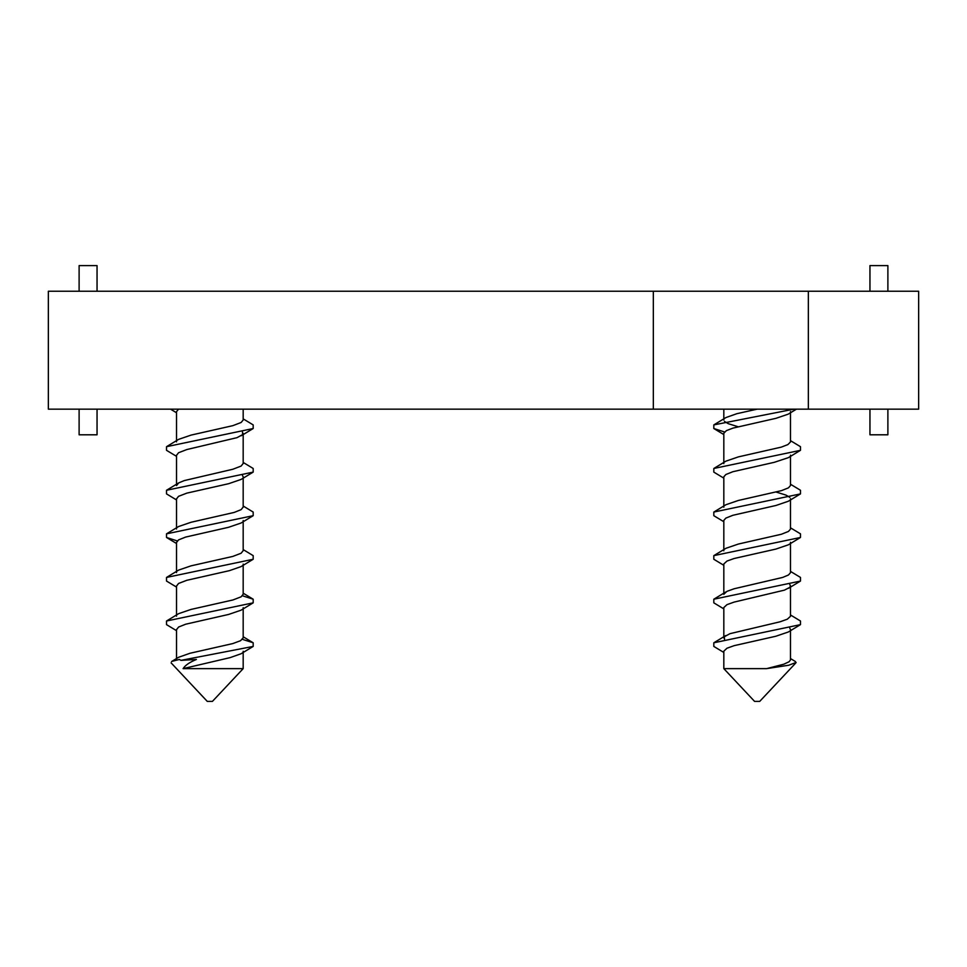 <?xml version="1.0" encoding="UTF-8"?>
<svg xmlns="http://www.w3.org/2000/svg" width="967" height="967" viewBox="0 0 967 967"><rect width="100%" height="100%" fill="white"/><g stroke="black" fill="none" stroke-linecap="round" stroke-linejoin="round"><path stroke-width="1.45" d="M653.329 409.162L918.65 409.162L918.65 291.236L48.35 291.236L48.35 409.162L653.329 409.162L653.329 291.236M869.949 409.162L869.949 434.799L887.887 434.799L887.887 409.162M887.887 291.236L887.887 265.599L869.949 265.599L869.949 291.236M808.339 409.162L808.339 291.236M796.119 662.443L788.697 665.236L766.638 668.632L723.824 668.632L723.824 651.274M795.889 662.866L759.711 701.401L754.586 701.401L723.824 668.632M788.323 631.995L775.836 636.25L734.158 645.654L726.966 648.228L723.824 651.19M789.785 628.067L790.462 629.638M789.785 584.491L790.474 585.905L789.688 587.416L784.442 590.136L734.158 602.078L726.966 604.653L723.836 607.53M788.323 544.832L775.897 549.075L734.122 558.503L726.954 561.078L723.836 563.954M788.323 501.257L775.933 505.487L732.926 515.278L725.866 518.094L723.836 520.367M776.259 492.082L786.002 495.104L789.785 497.328M788.323 457.669L774.41 462.286L732.829 471.727L725.83 474.531L723.836 476.791M788.202 414.166L775.957 418.324L732.986 428.103L726.41 430.617L723.836 433.216M793.907 409.162L713.815 424.9L713.815 428.526L724.513 431.959M790.474 440.65L800.483 446.694L800.483 450.32L713.815 468.475L713.815 472.114L723.824 478.145M790.474 484.225L800.483 490.269L800.483 493.895L713.815 512.063L713.815 515.689L723.824 521.721M790.474 527.813L800.483 533.844L800.483 537.471L713.815 555.638L713.815 559.264L723.824 565.308M790.474 571.388L800.483 577.432L800.483 581.058L713.815 599.214L713.815 602.84L723.824 608.884M790.474 614.964L800.483 621.007L800.483 624.634L713.815 642.789L713.815 646.427L723.824 652.459M738.039 426.713L728.32 423.703L724.513 421.467M725.987 417.539L736.902 413.683L757.149 409.162M725.987 461.126L738.389 456.883L781.324 447.117L787.887 444.59L790.474 441.979M725.987 504.701L738.341 500.471L781.469 490.644L788.468 487.839L790.462 485.579M725.987 548.277L738.425 544.034L781.384 534.255L788.443 531.439L790.462 529.167M723.836 594.209L726.954 591.345L734.11 588.77L782.666 577.432L788.456 575.002L790.462 572.742M724.513 639.368L724.343 636.733L729.964 633.675L780.151 621.769L787.331 619.194L790.462 616.317M766.638 668.632L783.79 664.208L789.06 661.766L790.462 659.977M79.113 291.236L79.113 265.599L97.051 265.599L97.051 291.236M79.113 409.162L79.113 434.799L97.051 434.799L97.051 409.162M243.152 668.632L183.089 668.632C185.193 665.308 189.629 662.238 196.398 659.458L180.926 660.364L179.403 659.458L171.884 661.38M243.176 651.274L243.176 668.632L212.414 701.401L207.289 701.401L171.111 662.866M241.013 653.777L230.098 657.633L183.089 668.632M241.013 610.201L228.611 614.444L185.676 624.211L178.581 627.039L176.538 629.638M241.013 566.626L229.397 570.663L186.812 580.297L178.532 583.476L176.538 586.062M241.013 523.038L228.575 527.293L185.628 537.072L178.557 539.888L176.538 542.487M241.013 479.463L228.659 483.693L186.824 493.134L178.532 496.325L176.538 498.899M242.487 475.534L243.164 476.791M242.487 431.959L242.657 434.594L237.024 437.652L186.849 449.546L178.544 452.737L176.538 455.324M178.544 409.162L176.526 411.64M243.176 418.868L253.185 424.9L253.185 428.526L166.517 446.694L166.517 450.32L176.526 456.351M243.176 462.444L253.185 468.475L253.185 472.114L166.517 490.269L166.517 493.895L176.526 499.939M243.176 506.019L253.185 512.063L253.185 515.689L166.517 533.844L166.517 537.471L177.215 540.904M243.176 549.594L253.185 555.638L253.185 559.264L166.517 577.432L166.517 581.058L176.526 587.09M242.487 595.781L253.185 599.214L253.185 602.84L166.517 621.007L166.517 624.634L176.526 630.677M242.487 639.368L253.185 642.789L253.185 646.427L180.926 660.364M178.677 439.332L191.164 435.077L232.842 425.661L241.146 422.482L243.176 419.992M176.538 485.579L178.677 482.908L184.322 480.575L232.842 469.249L241.146 466.058L243.164 463.471M178.677 526.495L191.103 522.253L234.159 512.437L241.158 509.633L243.164 507.046M178.677 570.071L191.067 565.84L232.793 556.424L241.134 553.233L243.164 550.634M178.677 613.646L191.067 609.415L232.89 599.975L241.17 596.796L243.164 594.209M178.605 657.282L190.028 653.257L232.757 643.587L240.59 640.698L243.164 637.785M788.504 631.874L800.483 624.634M788.504 588.299L800.483 581.058M788.504 544.723L800.483 537.471M788.504 501.148L800.483 493.895M788.504 457.56L800.483 450.32M723.824 434.57L713.815 428.526M788.504 413.985L796.445 409.162M713.815 424.9L725.794 417.659M713.815 468.475L725.794 461.235M713.815 512.063L725.794 504.81M713.815 555.638L725.794 548.398M713.815 599.214L725.794 591.973M713.815 642.789L725.794 635.549M790.474 658.551L795.43 661.549M790.474 659.736L790.474 629.481M723.824 607.687L723.824 637.954M790.474 616.16L790.474 585.905M723.824 564.112L723.824 594.367M790.474 572.585L790.474 542.318M723.824 520.536L723.824 550.791M790.474 528.997L790.474 498.742M723.824 476.949L723.824 507.216M790.474 485.422L790.474 455.167M723.824 433.373L723.824 463.628M790.474 441.846L790.474 411.579M723.824 409.162L723.824 420.053M241.206 653.668L253.185 646.427M241.206 610.092L253.185 602.84M241.206 566.505L253.185 559.264M176.526 543.514L166.517 537.471M241.206 522.929L253.185 515.689M241.206 479.354L253.185 472.114M241.206 435.779L253.185 428.526M176.526 412.776L170.555 409.162M166.517 446.694L178.496 439.441M166.517 490.269L178.496 483.029M166.517 533.844L178.496 526.604M166.517 577.432L178.496 570.179M253.185 599.214L243.176 593.182M166.517 621.007L178.496 613.755M253.185 642.789L243.176 636.757M178.496 657.342L171.57 661.549M176.526 659.736L176.526 629.481M243.176 607.687L243.176 637.954M176.526 616.16L176.526 585.905M243.176 564.112L243.176 594.367M176.526 572.585L176.526 542.318M243.176 520.536L243.176 550.791M176.526 528.997L176.526 498.742M243.176 476.949L243.176 507.216M176.526 485.422L176.526 455.167M243.176 433.373L243.176 463.628M176.526 441.846L176.526 411.579M243.176 409.162L243.176 420.053"/></g></svg>

